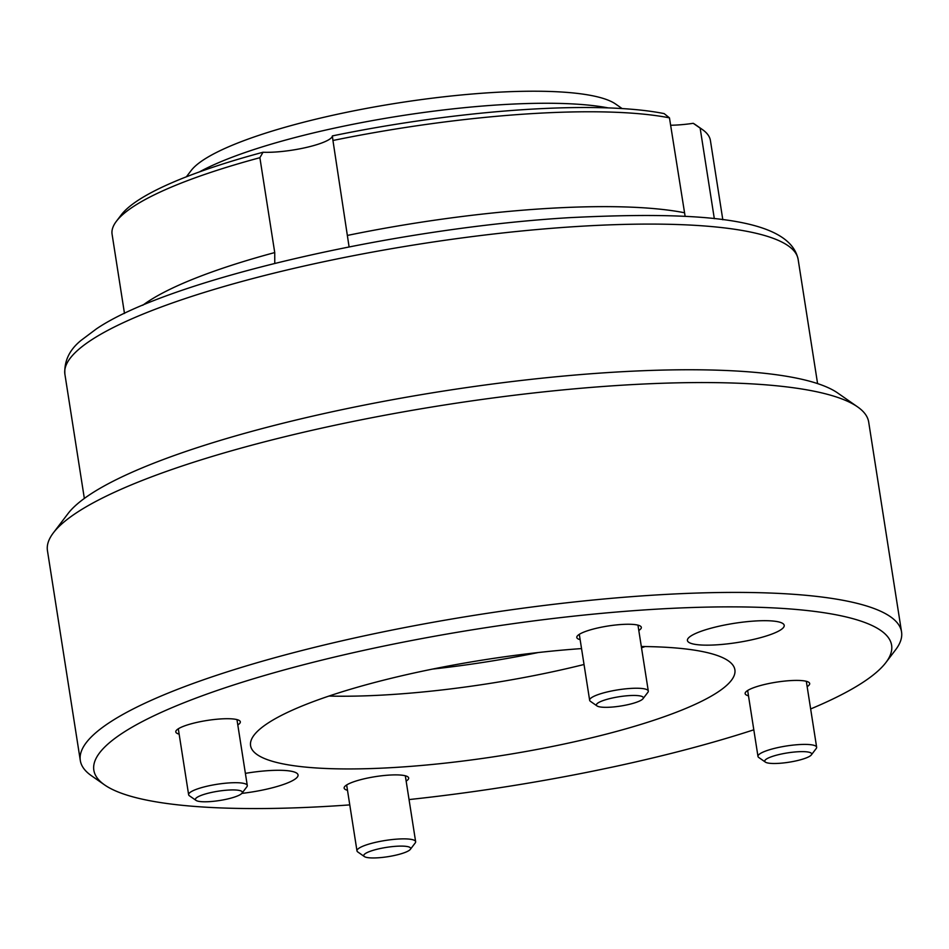 <?xml version="1.0" encoding="UTF-8"?>
<svg xmlns="http://www.w3.org/2000/svg" width="949" height="949" viewBox="0 0 949 949"><rect width="100%" height="100%" fill="white"/><g stroke="black" fill="none" stroke-linecap="round" stroke-linejoin="round"><path stroke-width="1.42" d="M690.991 635.937A48.98 9.727 171.1 0 0 687.42 640.504A48.98 9.727 171.1 0 0 727.219 643.896A48.98 9.727 171.1 0 0 780.636 629.911A48.98 9.727 171.1 0 0 784.206 625.344A48.98 9.727 171.1 0 0 744.407 621.951A48.98 9.727 171.1 0 0 690.991 635.937M241.817 793.4A48.98 9.727 171.1 0 0 294.475 779.509A48.98 9.727 171.1 0 0 298.045 774.942A48.98 9.727 171.1 0 0 245.388 773.364M580.147 639.662A32.657 6.477 -8.9 0 1 576.79 637.455A32.657 6.477 -8.9 0 1 579.175 634.418A32.657 6.477 -8.9 0 1 614.786 625.094A32.657 6.477 -8.9 0 1 641.322 627.348A32.657 6.477 -8.9 0 1 638.938 630.397A32.657 6.477 -8.9 0 1 638.807 630.48M179.147 734.135A32.657 6.477 -8.9 0 1 175.79 731.916A32.657 6.477 -8.9 0 1 178.175 728.879A32.657 6.477 -8.9 0 1 213.786 719.556A32.657 6.477 -8.9 0 1 240.322 721.821A32.657 6.477 -8.9 0 1 237.938 724.858A32.657 6.477 -8.9 0 1 237.808 724.941M748.5 695.831A32.657 6.477 -8.9 0 1 745.143 693.624A32.657 6.477 -8.9 0 1 747.527 690.575A32.657 6.477 -8.9 0 1 783.139 681.252A32.657 6.477 -8.9 0 1 809.675 683.517A32.657 6.477 -8.9 0 1 807.291 686.566A32.657 6.477 -8.9 0 1 807.16 686.649M347.488 790.292A32.657 6.477 -8.9 0 1 344.143 788.085A32.657 6.477 -8.9 0 1 346.527 785.048A32.657 6.477 -8.9 0 1 382.139 775.724A32.657 6.477 -8.9 0 1 408.663 777.978A32.657 6.477 -8.9 0 1 406.279 781.027A32.657 6.477 -8.9 0 1 406.148 781.11M810.648 708.95A403.752 80.143 171.1 0 0 862.155 682.865A403.752 80.143 171.1 0 0 885.868 662.58A403.752 80.143 171.1 0 0 603.173 613.208A403.752 80.143 171.1 0 0 123.299 732.569A403.752 80.143 171.1 0 0 104.615 784.93A403.752 80.143 171.1 0 0 349.778 804.894M104.615 784.93L91.401 775.701A415.626 82.492 -8.9 0 1 80.309 760.517A415.626 82.492 -8.9 0 1 110.642 721.798A415.626 82.492 -8.9 0 1 563.848 603.125A415.626 82.492 -8.9 0 1 901.55 631.915A415.626 82.492 -8.9 0 1 895.631 649.757L885.868 662.58M53.369 532.84L68.02 513.599A397.809 78.957 -8.9 0 1 91.377 493.61A397.809 78.957 -8.9 0 1 485.402 384.962A397.809 78.957 -8.9 0 1 837.777 393.052L857.599 406.896A415.626 82.492 171.1 0 0 489.447 398.438A415.626 82.492 171.1 0 0 77.782 511.95A415.626 82.492 171.1 0 0 53.369 532.84A415.626 82.492 171.1 0 0 47.45 550.669L80.309 760.517M901.55 631.915L868.691 422.068A415.626 82.492 171.1 0 0 857.599 406.896M328.971 696.056A236.016 46.845 171.1 0 0 584.038 664.49M641.512 647.787A236.016 46.845 171.1 0 0 645.095 646.554M432.578 669.081A236.016 46.845 171.1 0 0 538.19 652.544M581.547 648.582A245.103 48.648 171.1 0 0 268.46 722.806A245.103 48.648 171.1 0 0 250.465 744.407A245.103 48.648 171.1 0 0 446.718 762.96A245.103 48.648 171.1 0 0 717.005 692.64A245.103 48.648 171.1 0 0 734.621 668.594A245.103 48.648 171.1 0 0 641.322 646.518M409.043 799.568A403.752 80.143 171.1 0 0 753.814 729.805M274.759 263.359L274.736 252.564L259.884 157.7A302.814 60.107 171.1 0 0 116.407 221.259A302.814 60.107 171.1 0 0 112.089 234.261L124.485 313.455M685.119 216.277L669.46 117.854A302.814 60.107 171.1 0 0 332.945 140.488L332.387 135.909A41.566 8.244 -8.9 0 1 329.339 139.384A41.566 8.244 -8.9 0 1 263.015 152.243L259.884 157.7M722.818 219.765L710.421 140.559A302.814 60.107 171.1 0 0 702.331 129.503A302.814 60.107 171.1 0 0 700.137 128.091L693.245 123.311A41.566 8.244 -8.9 0 1 670.623 125.244M700.137 128.091L714.324 218.697M116.407 221.259L121.282 214.854A296.871 58.921 -8.9 0 1 263.015 152.243M332.945 140.488L349.09 246.882M332.387 135.909A296.871 58.921 -8.9 0 1 664.122 113.595L669.46 117.854M693.245 123.311A296.871 58.921 -8.9 0 1 695.724 124.888L702.331 129.503M628.748 695.641A23.749 4.709 171.1 0 0 604.584 700.077A23.749 4.709 171.1 0 0 597.028 705.937A23.749 4.709 171.1 0 0 610.978 707.147A23.749 4.709 171.1 0 0 642.983 698.737A23.749 4.709 171.1 0 0 628.748 695.641M597.028 705.937L590.42 701.323A29.692 5.896 -8.9 0 1 589.637 700.243A29.692 5.896 -8.9 0 1 630.065 688.464A29.692 5.896 -8.9 0 1 648.297 691.05A29.692 5.896 -8.9 0 1 647.87 692.331L642.983 698.737M622.117 108.566L615.664 104.07A219.385 43.547 171.1 0 0 398.034 102.99A219.385 43.547 171.1 0 0 191.152 170.547L186.384 176.799M608.179 107.901A236.147 46.869 171.1 0 0 400.063 115.932A236.147 46.869 171.1 0 0 199.456 171.899M197.131 797.326A23.749 4.709 171.1 0 0 196.028 800.398A23.749 4.709 171.1 0 0 217.06 800.885A23.749 4.709 171.1 0 0 240.595 794.396A23.749 4.709 171.1 0 0 241.983 793.21A23.749 4.709 171.1 0 0 225.352 790.303A23.749 4.709 171.1 0 0 197.131 797.326M196.028 800.398L189.42 795.784A29.692 5.896 -8.9 0 1 188.626 794.704A29.692 5.896 -8.9 0 1 190.796 791.941A29.692 5.896 -8.9 0 1 223.169 783.459A29.692 5.896 -8.9 0 1 247.286 785.523A29.692 5.896 -8.9 0 1 246.87 786.792L241.983 793.21M378.331 857.777A23.749 4.709 171.1 0 0 410.336 849.367A23.749 4.709 171.1 0 0 396.089 846.283A23.749 4.709 171.1 0 0 371.925 850.707A23.749 4.709 171.1 0 0 364.38 856.567A23.749 4.709 171.1 0 0 378.331 857.777M364.38 856.567L357.773 851.953A29.692 5.896 -8.9 0 1 356.978 850.873A29.692 5.896 -8.9 0 1 397.406 839.094A29.692 5.896 -8.9 0 1 415.638 841.68A29.692 5.896 -8.9 0 1 415.211 842.961L410.336 849.367M809.948 756.104A23.749 4.709 171.1 0 0 811.336 754.906A23.749 4.709 171.1 0 0 794.704 751.999A23.749 4.709 171.1 0 0 766.484 759.022A23.749 4.709 171.1 0 0 765.38 762.106A23.749 4.709 171.1 0 0 786.413 762.593A23.749 4.709 171.1 0 0 809.948 756.104M765.38 762.106L758.773 757.492A29.692 5.896 -8.9 0 1 757.978 756.412A29.692 5.896 -8.9 0 1 760.149 753.636A29.692 5.896 -8.9 0 1 792.522 745.167A29.692 5.896 -8.9 0 1 816.638 747.219A29.692 5.896 -8.9 0 1 816.223 748.5L811.336 754.906M64.888 374.179C64.081 361.011 69.479 349.754 81.092 340.371L96.371 328.912C167.926 280.192 394.049 227.914 570.503 217.606C701.928 211.117 789.604 218.14 798.133 259.362A371.095 73.654 171.1 0 0 496.612 233.656A371.095 73.654 171.1 0 0 91.958 339.612A371.095 73.654 171.1 0 0 64.888 374.179L84.342 498.427M142.741 305.281A302.814 60.107 -8.9 0 1 274.736 252.564M347.797 235.352A302.814 60.107 -8.9 0 1 684.312 212.718M798.133 259.362L817.587 383.61M589.637 700.243L579.305 634.323M648.297 691.05L637.965 625.142M188.626 794.704L178.305 728.796M247.286 785.523L236.965 719.603M415.638 841.68L405.318 775.772M356.978 850.873L346.658 784.965M816.638 747.219L806.318 681.311M757.978 756.412L747.658 690.492"/></g></svg>
